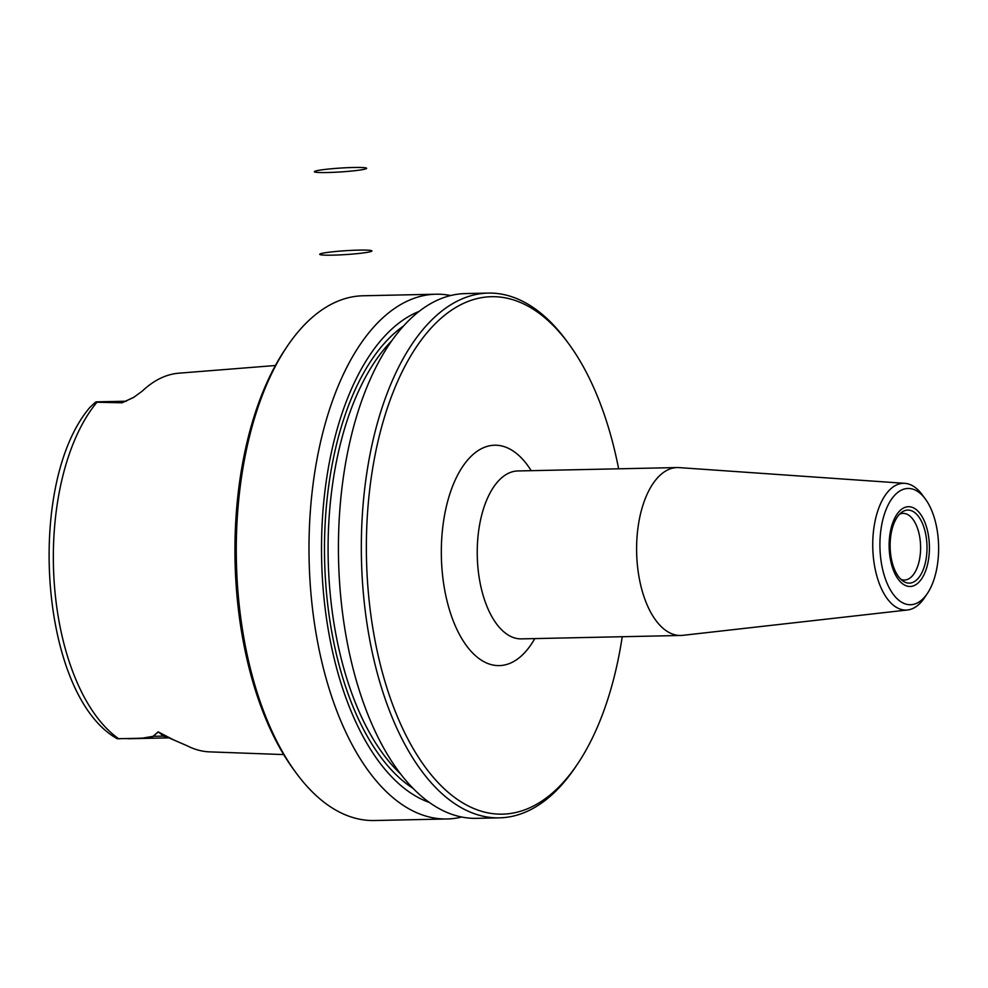 <?xml version="1.0" encoding="UTF-8"?>
<svg xmlns="http://www.w3.org/2000/svg" width="988" height="988" viewBox="0 0 988 988"><rect width="100%" height="100%" fill="white"/><g stroke="black" fill="none" stroke-linecap="round" stroke-linejoin="round"><path stroke-width="1.48" d="M618.636 468.806A258.757 130.552 88.8 0 0 568.767 343.836A258.757 130.552 88.8 0 0 480.329 297.882A258.757 130.552 88.8 0 0 376.502 647.893A258.757 130.552 88.8 0 0 577.733 763.712A258.757 130.552 88.8 0 0 622.23 636.729M450.627 295.523A262.438 132.404 88.8 0 0 435.881 294.214A262.438 132.404 88.8 0 0 309.108 559.418A262.438 132.404 88.8 0 0 447.095 818.966A262.438 132.404 88.8 0 0 458.383 817.768A262.438 132.404 88.8 0 0 461.767 817.027M435.881 294.214L363.152 295.77A262.438 132.404 88.8 0 0 286.853 346.874A262.438 132.404 88.8 0 0 295.955 772.715A262.438 132.404 88.8 0 0 374.366 820.522L447.095 818.966M577.733 763.712L575.708 766.737A262.438 132.404 -91.2 0 1 510.697 816.644A262.438 132.404 -91.2 0 1 499.409 817.842A262.438 132.404 -91.2 0 1 361.793 569.508A262.438 132.404 -91.2 0 1 476.92 294.301A262.438 132.404 -91.2 0 1 488.208 293.09A262.438 132.404 -91.2 0 1 566.618 340.897L568.767 343.836M488.208 293.09L465.311 293.584A262.438 132.404 88.8 0 0 338.538 558.788A262.438 132.404 88.8 0 0 476.512 818.336L499.409 817.842M419.023 311.418A249.952 126.106 88.8 0 0 321.619 559.146A249.952 126.106 88.8 0 0 429.508 802.503M275.393 365.511L178.89 373.18A189.054 95.379 88.8 0 0 142.395 391.001L133.96 397.201L122.067 402.783L95.404 402.215L89.76 407.55C26.454 482.132 39.372 687.055 112.718 735.998L117.164 738.715L137.381 738.345C148.002 737.9 153.226 737.233 153.066 736.307L158.166 731.873L169.961 738.308L187.127 745.767A190.363 96.046 88.8 0 0 209.617 751.868L283.704 754.585M295.955 772.715L293.794 769.775A258.757 130.552 -91.2 0 1 284.828 349.9L286.853 346.874M95.404 402.215L122.302 402.622L133.318 397.596M95.997 401.918A25.614 12.918 -91.2 0 1 96.923 401.832L126.378 401.214A25.614 12.918 88.8 0 0 122.302 402.622L122.067 402.783M174.036 740.123L158.302 731.935L153.152 736.319L141.803 738.246L117.164 738.715M97.38 401.98L96.985 402.202A186.843 94.268 -91.2 0 0 54.105 580.821A186.843 94.268 -91.2 0 0 118.758 738.789L119.165 738.888M153.066 736.307L163.712 736.097A25.614 12.918 88.8 0 0 168.615 737.875L168.911 737.913M158.166 731.873L163.712 736.097A10.498 8.398 -52.4 0 1 166.886 736.702L167.293 736.776M905.527 488.727A58.144 29.344 -91.2 0 1 925.398 499.051A58.144 29.344 -91.2 0 1 927.411 593.405A58.144 29.344 -91.2 0 1 882.198 567.384A58.144 29.344 -91.2 0 1 905.527 488.727M927.411 593.405L924.521 597.728A63.393 31.986 -91.2 0 1 907.564 609.979A63.393 31.986 -91.2 0 1 872.923 551.539A63.393 31.986 -91.2 0 1 900.661 483.601A63.393 31.986 -91.2 0 1 904.86 483.342A63.393 31.986 -91.2 0 1 922.323 494.865L925.398 499.051M907.564 609.979L682.733 635.346A83.98 42.373 -91.2 0 1 680.794 635.469A83.98 42.373 -91.2 0 1 636.754 556.009A83.98 42.373 -91.2 0 1 673.594 467.942A83.98 42.373 -91.2 0 1 677.2 467.559A83.98 42.373 -91.2 0 1 679.151 467.608L904.86 483.342M906.218 510.253A36.531 18.439 88.8 0 0 901.612 512.364A36.531 18.439 88.8 0 0 890.139 547.006A36.531 18.439 88.8 0 0 903.081 581.129A36.531 18.439 88.8 0 0 926.942 550.934A36.531 18.439 88.8 0 0 906.218 510.253M900.92 579.363A33.333 16.821 88.8 0 0 904.489 580.042A33.333 16.821 88.8 0 0 920.594 546.352A33.333 16.821 88.8 0 0 903.069 513.389A33.333 16.821 88.8 0 0 901.636 513.55A33.333 16.821 88.8 0 0 899.537 514.217M317.827 170.492A26.244 1.939 176.3 0 1 363.189 167.577A26.244 1.939 176.3 0 1 340.428 171.949A26.244 1.939 176.3 0 1 317.827 170.492M323.175 253.113A26.244 1.939 176.3 0 1 368.536 250.211A26.244 1.939 176.3 0 1 345.775 254.571A26.244 1.939 176.3 0 1 323.175 253.113M531.198 470.671A110.224 55.612 88.8 0 0 443.303 522.973A110.224 55.612 88.8 0 0 504.065 665.097A110.224 55.612 88.8 0 0 534.78 638.594M391.557 340.984A241.443 121.808 88.8 0 0 328.189 559.01A241.443 121.808 88.8 0 0 400.807 774.123M403.376 326.114A244.061 123.142 88.8 0 0 324.595 559.085A244.061 123.142 88.8 0 0 413.243 788.473M680.794 635.469L521.429 638.878A83.98 42.373 -91.2 0 1 477.266 555.824A83.98 42.373 -91.2 0 1 517.836 470.955L677.2 467.559M906.7 506.893A39.891 20.131 -91.2 0 1 927.856 563.123A39.891 20.131 -91.2 0 1 893.251 569.767A39.891 20.131 -91.2 0 1 906.7 506.893M168.615 737.875L127.81 738.752M133.936 397.213L132.75 397.917M174.172 740.173L173.159 739.765"/></g></svg>
